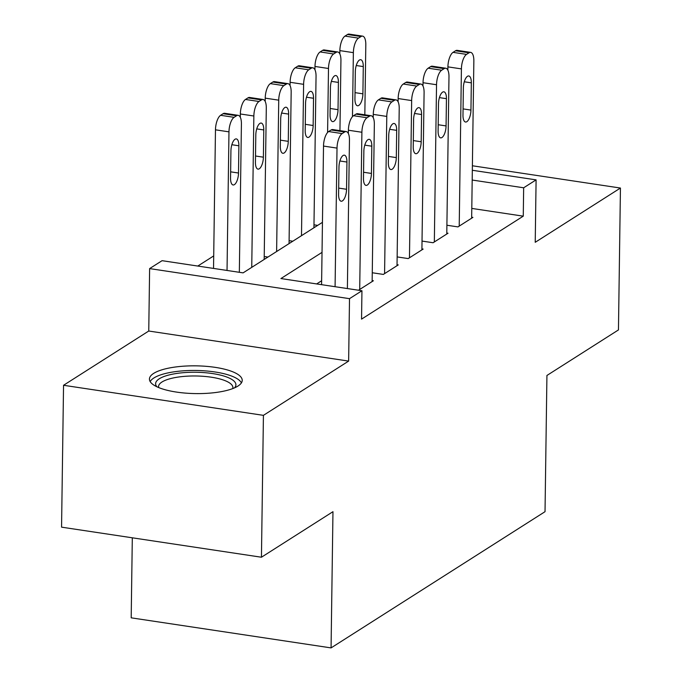 <?xml version="1.0" encoding="UTF-8"?>
<svg xmlns="http://www.w3.org/2000/svg" width="682" height="682" viewBox="0 0 682 682"><rect width="100%" height="100%" fill="white"/><g stroke="black" fill="none" stroke-linecap="round" stroke-linejoin="round"><path stroke-width="1.02" d="M153.689 373.378A46.393 13.87 0.8 0 0 149.435 379.073A46.393 13.87 0.8 0 0 185.802 393.139A46.393 13.87 0.8 0 0 237.967 386.055A46.393 13.87 0.8 0 0 242.221 380.368A46.393 13.87 0.8 0 0 205.853 366.302A46.393 13.87 0.8 0 0 153.689 373.378M132.308 537.8L131.191 617.832L331.068 647.9L545.029 511.679L546.93 375.467L618.455 329.926L620.441 188.044L472.387 165.769M331.068 647.9L332.969 511.688L261.445 557.228L61.559 527.16L63.545 385.279L263.423 415.347L348.638 361.093L349.508 298.665L149.622 268.597L162.069 260.677L243.099 272.868L322.45 222.341M348.638 361.093L148.753 331.026L63.545 385.279M148.753 331.026L149.622 268.597M213.705 255.921L197.797 266.048M261.445 557.228L263.423 415.347M446.898 225.239L457.972 226.901L472.899 217.396L471.671 217.217M422.022 241.078L433.096 242.741L448.023 233.235L446.795 233.056M397.146 256.918L408.22 258.58L423.147 249.075L421.911 248.896M372.261 272.757L383.335 274.42L398.262 264.914L397.035 264.735M358.51 290.225L373.386 280.762L372.159 280.575M267.924 257.063L264.224 256.5M292.8 241.215L289.1 240.661M317.684 225.375L313.976 224.821M322.032 252.374L280.916 278.554L361.946 290.745L361.554 319.125L523.264 216.16L471.791 208.419M321.631 280.754L316.644 283.934M472.328 170.27L536.095 179.869L535.225 242.298L620.441 188.044M536.095 179.869L523.657 187.789L472.191 180.039M523.264 216.16L523.657 187.789M361.946 290.745L349.508 298.665M335.084 286.704L337.019 148.105A11.892 4.706 98.6 0 1 342.151 133.587L344.64 132.001A11.892 4.706 98.6 0 1 346.251 131.583A11.892 4.706 98.6 0 1 349.457 140.185L347.385 288.554M346.251 131.583L332.748 129.554A11.892 4.706 -81.4 0 0 331.137 129.964L328.647 131.549A11.892 4.706 -81.4 0 0 323.515 146.067L321.58 284.675M338.971 167.107A9.514 3.768 -81.4 0 1 344.367 155.164A9.514 3.768 -81.4 0 1 346.933 162.043L346.55 189.281A9.514 3.768 -81.4 0 1 341.153 201.224A9.514 3.768 -81.4 0 1 338.596 194.353L338.971 167.107M227.038 270.447L228.973 131.848A11.892 4.706 98.6 0 1 234.114 117.33L236.594 115.744A11.892 4.706 98.6 0 1 238.206 115.335A11.892 4.706 98.6 0 1 241.411 123.928L239.339 272.297M213.534 268.418L215.469 129.819A11.892 4.706 -81.4 0 1 220.601 115.301L223.091 113.715A11.892 4.706 -81.4 0 1 224.702 113.297L238.206 115.335M230.925 150.85L230.55 178.096A9.514 3.768 98.6 0 0 233.116 184.975A9.514 3.768 98.6 0 0 238.512 173.023L238.888 145.786A9.514 3.768 98.6 0 0 236.322 138.906A9.514 3.768 98.6 0 0 230.925 150.85M156.894 386.771A40.153 12.003 -179.2 0 1 159.298 378.774A40.153 12.003 -179.2 0 1 209.391 373.139A40.153 12.003 -179.2 0 1 234.548 387.853M232.741 388.595A37.178 11.117 0.8 0 0 232.894 387.615A37.178 11.117 0.8 0 0 203.756 376.345A37.178 11.117 0.8 0 0 161.958 382.014A37.178 11.117 0.8 0 0 158.548 386.575A37.178 11.117 0.8 0 0 158.684 387.555M241.394 382.9A46.095 13.785 0.8 0 0 202.426 370.701A46.095 13.785 0.8 0 0 153.893 377.964A46.095 13.785 0.8 0 0 150.185 381.622M359.704 289.466L361.895 132.265A11.892 4.706 98.6 0 1 367.035 117.747L369.516 116.162A11.892 4.706 98.6 0 1 371.127 115.744A11.892 4.706 98.6 0 1 374.341 124.346L372.142 281.547M371.127 115.744L357.624 113.715A11.892 4.706 -81.4 0 0 356.013 114.124L353.523 115.71A11.892 4.706 -81.4 0 0 348.391 130.228L348.349 133.519M363.856 151.268A9.514 3.768 -81.4 0 1 369.252 139.324A9.514 3.768 -81.4 0 1 371.809 146.195L371.434 173.441A9.514 3.768 -81.4 0 1 366.038 185.385A9.514 3.768 -81.4 0 1 363.472 178.514L363.856 151.268M384.58 273.627L386.779 116.426A11.892 4.706 98.6 0 1 391.911 101.908L394.401 100.322A11.892 4.706 98.6 0 1 396.012 99.904A11.892 4.706 98.6 0 1 399.217 108.506L397.018 265.707M396.012 99.904L382.508 97.876A11.892 4.706 -81.4 0 0 380.897 98.285L378.408 99.87A11.892 4.706 -81.4 0 0 373.267 114.388L373.225 117.679M388.731 135.428A9.514 3.768 -81.4 0 1 394.128 123.485A9.514 3.768 -81.4 0 1 396.694 130.356L396.31 157.602A9.514 3.768 -81.4 0 1 390.914 169.545A9.514 3.768 -81.4 0 1 388.348 162.674L388.731 135.428M409.464 257.787L411.655 100.586A11.892 4.706 98.6 0 1 416.787 86.06L419.277 84.483A11.892 4.706 98.6 0 1 420.888 84.065A11.892 4.706 98.6 0 1 424.093 92.658L421.902 249.868M420.888 84.065L407.384 82.036A11.892 4.706 -81.4 0 0 405.773 82.445L403.284 84.031A11.892 4.706 -81.4 0 0 398.152 98.549L398.1 101.84M413.607 119.589A9.514 3.768 -81.4 0 1 419.004 107.645A9.514 3.768 -81.4 0 1 421.57 114.516L421.186 141.762A9.514 3.768 -81.4 0 1 415.79 153.706A9.514 3.768 -81.4 0 1 413.232 146.826L413.607 119.589M434.34 241.948L436.531 84.739A11.892 4.706 98.6 0 1 441.672 70.22L444.153 68.643A11.892 4.706 98.6 0 1 445.764 68.226A11.892 4.706 98.6 0 1 448.978 76.819L446.778 234.028M445.764 68.226L432.26 66.197A11.892 4.706 -81.4 0 0 430.649 66.606L428.16 68.191A11.892 4.706 -81.4 0 0 423.028 82.71L422.985 86M438.492 103.749A9.514 3.768 -81.4 0 1 443.888 91.806A9.514 3.768 -81.4 0 1 446.446 98.677L446.071 125.923A9.514 3.768 -81.4 0 1 440.674 137.866A9.514 3.768 -81.4 0 1 438.108 130.987L438.492 103.749M251.743 267.361L253.857 116.008A11.892 4.706 98.6 0 1 258.99 101.49L261.479 99.904A11.892 4.706 98.6 0 1 263.09 99.495A11.892 4.706 98.6 0 1 266.295 108.088L264.181 259.441M240.303 117.27L240.345 113.979A11.892 4.706 -81.4 0 1 245.486 99.453L247.967 97.876A11.892 4.706 -81.4 0 1 249.578 97.458L263.09 99.495M255.81 135.01L255.426 162.256A9.514 3.768 98.6 0 0 257.992 169.127A9.514 3.768 98.6 0 0 263.388 157.184L263.772 129.947A9.514 3.768 98.6 0 0 261.206 123.067A9.514 3.768 98.6 0 0 255.81 135.01M276.619 251.522L278.733 100.169A11.892 4.706 98.6 0 1 283.865 85.651L286.355 84.065A11.892 4.706 98.6 0 1 287.966 83.656A11.892 4.706 98.6 0 1 291.171 92.249L289.057 243.602M265.179 101.43L265.23 98.14A11.892 4.706 -81.4 0 1 270.362 83.613L272.851 82.036A11.892 4.706 -81.4 0 1 274.462 81.618L287.966 83.656M280.686 119.171L280.311 146.417A9.514 3.768 98.6 0 0 282.868 153.288A9.514 3.768 98.6 0 0 288.264 141.345L288.648 114.107A9.514 3.768 98.6 0 0 286.082 107.227A9.514 3.768 98.6 0 0 280.686 119.171M301.495 235.682L303.609 84.329A11.892 4.706 98.6 0 1 308.75 69.811L311.231 68.226A11.892 4.706 98.6 0 1 312.842 67.808A11.892 4.706 98.6 0 1 316.047 76.41L313.942 227.762M290.063 85.591L290.106 82.292A11.892 4.706 -81.4 0 1 295.238 67.774L297.727 66.197A11.892 4.706 -81.4 0 1 299.338 65.779L312.842 67.808M305.562 103.332L305.186 130.577A9.514 3.768 98.6 0 0 307.752 137.449A9.514 3.768 98.6 0 0 313.149 125.505L313.524 98.268A9.514 3.768 98.6 0 0 310.966 91.388A9.514 3.768 98.6 0 0 305.562 103.332M327.599 132.47L328.494 68.49A11.892 4.706 98.6 0 1 333.626 53.972L336.115 52.386A11.892 4.706 98.6 0 1 337.726 51.968A11.892 4.706 98.6 0 1 340.932 60.57L339.951 130.637M314.939 69.752L314.982 66.452A11.892 4.706 -81.4 0 1 320.122 51.934L322.612 50.357A11.892 4.706 -81.4 0 1 324.223 49.939L337.726 51.968M330.446 87.492L330.062 114.738A9.514 3.768 98.6 0 0 332.628 121.609A9.514 3.768 98.6 0 0 338.025 109.666L338.408 82.428A9.514 3.768 98.6 0 0 335.842 75.549A9.514 3.768 98.6 0 0 330.446 87.492M459.216 226.109L461.416 68.899A11.892 4.706 98.6 0 1 466.548 54.381L469.037 52.804A11.892 4.706 98.6 0 1 470.648 52.386A11.892 4.706 98.6 0 1 473.854 60.979L471.654 218.189M470.648 52.386L457.145 50.357A11.892 4.706 -81.4 0 0 455.533 50.766L453.044 52.352A11.892 4.706 -81.4 0 0 447.912 66.87L447.861 70.161M463.368 87.91A9.514 3.768 -81.4 0 1 468.764 75.966A9.514 3.768 -81.4 0 1 471.33 82.837L470.947 110.083A9.514 3.768 -81.4 0 1 465.55 122.027A9.514 3.768 -81.4 0 1 462.984 115.147L463.368 87.91M352.475 116.631L353.37 52.65A11.892 4.706 98.6 0 1 358.502 38.132L360.991 36.547A11.892 4.706 98.6 0 1 362.602 36.129A11.892 4.706 98.6 0 1 365.808 44.731L364.827 114.798M339.815 53.904L339.866 50.613A11.892 4.706 -81.4 0 1 344.998 36.095L347.488 34.509A11.892 4.706 -81.4 0 1 349.099 34.1L362.602 36.129M355.322 71.653L354.947 98.899A9.514 3.768 98.6 0 0 357.504 105.77A9.514 3.768 98.6 0 0 362.901 93.826L363.284 66.589A9.514 3.768 98.6 0 0 360.718 59.709A9.514 3.768 98.6 0 0 355.322 71.653M323.515 146.067L337.019 148.105M328.647 131.549L342.151 133.587M331.137 129.964L344.64 132.001M346.933 162.043L339.892 160.978M346.55 189.281L338.681 188.096M228.973 131.848L215.469 129.819M236.594 115.744L223.091 113.715M234.114 117.33L220.601 115.301M231.854 144.729L238.888 145.786M230.635 171.838L238.512 173.023M348.391 130.228L361.895 132.265M353.523 115.71L367.035 117.747M356.013 114.124L369.516 116.162M371.809 146.195L364.776 145.138M371.434 173.441L363.557 172.256M373.267 114.388L386.779 116.426M378.408 99.87L391.911 101.908M380.897 98.285L394.401 100.322M396.694 130.356L389.652 129.299M396.31 157.602L388.442 156.417M398.152 98.549L411.655 100.586M403.284 84.031L416.787 86.06M405.773 82.445L419.277 84.483M421.57 114.516L414.528 113.459M421.186 141.762L413.318 140.577M423.028 82.71L436.531 84.739M428.16 68.191L441.672 70.22M430.649 66.606L444.153 68.643M446.446 98.677L439.413 97.62M446.071 125.923L438.194 124.738M253.857 116.008L240.345 113.979M261.479 99.904L247.967 97.876M258.99 101.49L245.486 99.453M256.73 128.889L263.772 129.947M255.511 155.999L263.388 157.184M278.733 100.169L265.23 98.14M286.355 84.065L272.851 82.036M283.865 85.651L270.362 83.613M281.606 113.041L288.648 114.107M280.396 140.16L288.264 141.345M303.609 84.329L290.106 82.292M311.231 68.226L297.727 66.197M308.75 69.811L295.238 67.774M306.491 97.202L313.524 98.268M305.272 124.32L313.149 125.505M328.494 68.49L314.982 66.452M336.115 52.386L322.612 50.357M333.626 53.972L320.122 51.934M331.367 81.363L338.408 82.428M330.148 108.481L338.025 109.666M447.912 66.87L461.416 68.899M453.044 52.352L466.548 54.381M455.533 50.766L469.037 52.804M471.33 82.837L464.289 81.78M470.947 110.083L463.078 108.898M353.37 52.65L339.866 50.613M360.991 36.547L347.488 34.509M358.502 38.132L344.998 36.095M356.243 65.523L363.284 66.589M355.032 92.641L362.901 93.826"/></g></svg>
